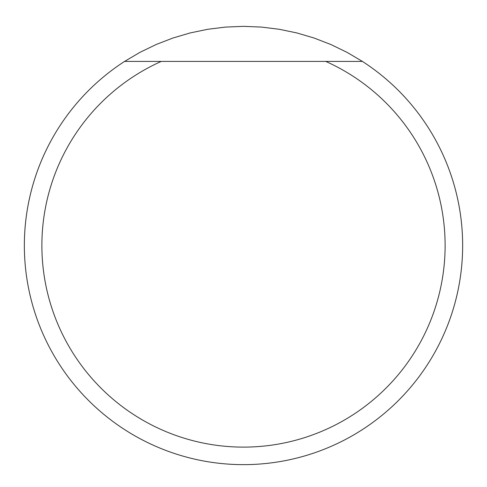 <?xml version="1.0" encoding="UTF-8"?>
<svg xmlns="http://www.w3.org/2000/svg" width="487" height="487" viewBox="0 0 487 487"><rect width="100%" height="100%" fill="white"/><g stroke="black" fill="none" stroke-linecap="round" stroke-linejoin="round"><path stroke-width="0.73" d="M161.27 61.411L362.407 61.411L346.945 52.298L330.783 44.481L314.042 38.01L296.827 32.933L279.252 29.281L261.434 27.083L243.5 26.347L225.566 27.083L207.748 29.281L190.173 32.933L172.958 38.01L156.217 44.481L140.055 52.298L124.593 61.411A219.15 219.15 0 0 0 138.698 437.959A219.15 219.15 0 0 0 462.65 245.497A219.15 219.15 0 0 0 362.407 61.411L325.73 61.411A201.618 201.618 0 0 1 402.329 369.688A201.618 201.618 0 0 1 84.671 369.688A201.618 201.618 0 0 1 161.27 61.411L124.593 61.411A219.15 219.15 0 0 0 24.35 245.497"/></g></svg>
